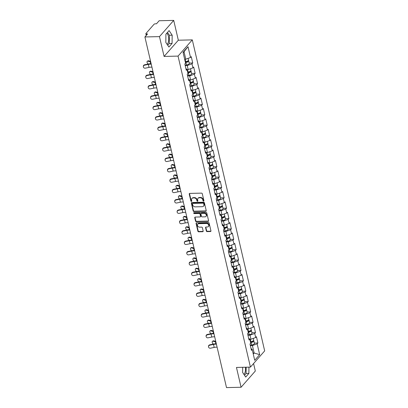 <?xml version="1.0" encoding="UTF-8"?>
<svg xmlns="http://www.w3.org/2000/svg" width="408" height="408" viewBox="0 0 408 408"><rect width="100%" height="100%" fill="white"/><g stroke="black" fill="none" stroke-linecap="round" stroke-linejoin="round"><path stroke-width="0.61" d="M203.566 201.164A0.51 0.413 -138.7 0 0 203.918 200.695L202.307 193.764A0.724 0.592 -138.7 0 0 201.501 193.127L189.751 193.402A0.724 0.592 -138.7 0 0 189.251 194.07L190.862 201.006A0.51 0.413 -138.7 0 0 191.775 200.981L191.566 200.088A2.326 1.887 -138.7 0 1 191.913 198.502A2.326 1.887 -138.7 0 1 193.173 197.946L194.152 197.926A2.326 1.887 -138.7 0 1 196.727 199.966L196.931 200.864A0.51 0.413 -138.7 0 0 197.849 200.838L197.64 199.94A2.326 1.887 -138.7 0 1 197.982 198.359A2.326 1.887 -138.7 0 1 199.242 197.804L200.221 197.783A2.326 1.887 -138.7 0 1 202.796 199.823L203.006 200.721A0.51 0.413 -138.7 0 0 203.566 201.164M197.982 198.359L198.268 198.033A2.326 1.887 -138.7 0 1 199.527 197.482L200.506 197.457A2.326 1.887 -138.7 0 1 203.082 199.497L203.291 200.394A0.51 0.413 -138.7 0 0 203.929 200.833M189.536 193.448A0.724 0.592 -138.7 0 0 189.531 193.749L191.148 200.68A0.51 0.413 -138.7 0 0 191.786 201.119M191.913 198.502L192.194 198.181A2.326 1.887 -138.7 0 1 193.453 197.625L194.432 197.6A2.326 1.887 -138.7 0 1 197.008 199.639L197.217 200.537A0.51 0.413 -138.7 0 0 197.86 200.976M166.719 33.288A5.773 2.525 -91.3 0 1 168.428 36.348A5.773 2.525 -91.3 0 1 167.107 44.355M206.336 230.974A0.724 0.592 -138.7 0 0 207.142 231.606L210.436 231.53A0.724 0.592 -138.7 0 0 210.941 230.862L209.146 223.161A0.724 0.592 -138.7 0 0 208.34 222.523L196.59 222.804A0.724 0.592 -138.7 0 0 196.09 223.472L197.88 231.173A0.724 0.592 -138.7 0 0 198.686 231.81L202.669 231.713A0.724 0.592 -138.7 0 0 203.169 231.045L202.404 227.751A0.724 0.592 -138.7 0 0 201.598 227.113L199.624 227.159A1.943 1.576 -138.7 0 1 197.727 226.068A1.943 1.576 -138.7 0 1 197.758 224.13A1.943 1.576 -138.7 0 1 198.813 223.671L206.545 223.487A1.943 1.576 -138.7 0 1 208.442 224.579A1.943 1.576 -138.7 0 1 208.411 226.516A1.943 1.576 -138.7 0 1 207.361 226.976L206.071 227.006A0.724 0.592 -138.7 0 0 205.571 227.674L206.336 230.974L206.621 230.648A0.724 0.592 -138.7 0 0 207.427 231.285L210.722 231.209A0.724 0.592 -138.7 0 0 210.936 231.163M164.082 56.432L178.332 40.213L173.721 20.4L159.472 36.618L164.082 56.432L178.051 56.1L250.425 367.113L236.462 367.445L241.072 387.258L226.506 387.6L144.906 36.96L147.574 33.93L146.508 33.956L146.727 34.894M159.472 36.618L144.906 36.96M205.714 211.237A0.724 0.592 -138.7 0 0 206.213 210.569L204.423 202.868A0.724 0.592 -138.7 0 0 203.618 202.23L191.867 202.506A0.724 0.592 -138.7 0 0 191.367 203.174L193.157 210.875A0.724 0.592 -138.7 0 0 193.963 211.512L205.714 211.237L205.999 210.911A0.724 0.592 -138.7 0 0 206.213 210.865M206.785 213.017L208.58 220.718A0.724 0.592 -138.7 0 1 208.075 221.381L196.325 221.661A0.724 0.592 -138.7 0 1 195.519 221.024L194.754 217.729A0.724 0.592 -138.7 0 1 195.254 217.061L200.022 216.949A0.724 0.592 -138.7 0 0 200.522 216.281L200.012 214.093A0.724 0.592 -138.7 0 0 199.206 213.455L194.249 213.573A0.51 0.413 -138.7 0 1 194.035 212.66L205.979 212.379A0.724 0.592 -138.7 0 1 206.785 213.017M178.051 56.1L192.301 39.882L264.675 350.895L250.425 367.113M254.357 343.092L257.902 343.006L256.433 336.692L255.689 337.533L250.94 339.237L249.818 339.262M257.902 343.006L257.157 343.852L259.672 354.654L254.714 360.3L252.2 349.493L251.461 350.339L249.992 344.02L250.731 343.179L249.788 339.125L249.048 339.966L247.574 333.652L248.319 332.806L247.376 328.751L246.631 329.598L245.162 323.279L245.902 322.437L244.958 318.383L244.219 319.224L242.75 312.91L243.489 312.064L242.546 308.009L241.806 308.851L240.338 302.537L241.077 301.696L240.134 297.636L239.394 298.483L237.92 292.164L238.665 291.322L237.721 287.268L236.977 288.109L235.508 281.795L236.252 280.949L235.304 276.894L234.564 277.736L233.096 271.422L233.835 270.58L232.891 266.521L232.152 267.368L230.683 261.049L231.423 260.207L230.479 256.153L229.74 256.994L228.271 250.68L229.01 249.834L228.067 245.779L227.322 246.621L225.854 240.307L226.598 239.465L225.655 235.406L224.91 236.252L223.441 229.934L224.181 229.092L223.237 225.037L222.498 225.879L221.029 219.565L221.768 218.719L220.825 214.664L220.085 215.511L218.617 209.192L219.356 208.35L218.413 204.296L217.673 205.137L216.199 198.824L216.944 197.977L216 193.922L215.256 194.764L213.787 188.45L214.526 187.609L213.583 183.549L212.843 184.396L211.375 178.077L212.114 177.235L211.171 173.181L210.431 174.022L208.962 167.708L209.702 166.862L208.758 162.807L208.019 163.649L206.545 157.335L207.29 156.494L206.346 152.434L205.601 153.281L204.133 146.962L204.872 146.12L203.929 142.066L203.189 142.907L201.72 136.593L202.46 135.747L201.516 131.692L200.777 132.539L199.308 126.22L200.048 125.378L199.104 121.324L198.364 122.165L196.891 115.847L197.635 115.005L196.692 110.951L195.947 111.792L194.478 105.478L195.218 104.632L194.274 100.577L193.535 101.424L192.066 95.105L192.805 94.263L191.862 90.209L191.123 91.05L189.654 84.737L190.393 83.89L189.45 79.835L188.71 80.677L187.236 74.363L187.981 73.522L187.037 69.462L186.293 70.309L184.824 63.99L185.564 63.148L183.049 52.346L188.011 46.701L190.526 57.502L185.773 59.206L184.656 59.231M189.19 63.062L192.734 62.975L191.265 56.661L190.526 57.502M192.734 62.975L191.995 63.821L192.938 67.876L188.19 69.574L187.068 69.6M191.602 73.43L195.146 73.348L193.678 67.029L192.938 67.876M195.146 73.348L194.407 74.19L195.35 78.244L190.602 79.948L189.48 79.973M194.019 83.803L197.564 83.722L196.09 77.403L195.35 78.244M197.564 83.722L196.819 84.563L197.763 88.618L193.015 90.316L191.893 90.347M196.432 94.177L199.976 94.09L198.507 87.776L197.763 88.618M199.976 94.09L199.237 94.937L200.18 98.991L195.427 100.689L194.31 100.715M198.844 104.545L202.388 104.463L200.92 98.144L200.18 98.991M202.388 104.463L201.649 105.305L202.592 109.359L197.839 111.063L196.722 111.088M201.256 114.918L204.801 114.832L203.332 108.518L202.592 109.359M204.801 114.832L204.061 115.678L205.005 119.733L200.257 121.431L199.135 121.462M203.674 125.287L207.218 125.205L205.744 118.891L205.005 119.733M207.218 125.205L206.474 126.047L207.417 130.106L202.669 131.804L201.547 131.83M206.086 135.66L209.63 135.578L208.162 129.26L207.417 130.106M209.63 135.578L208.891 136.42L209.834 140.474L205.081 142.178L203.964 142.203M208.498 146.033L212.043 145.947L210.574 139.633L209.834 140.474M212.043 145.947L211.303 146.793L212.247 150.848L207.494 152.546L206.377 152.572M210.911 156.402L214.455 156.32L212.986 150.006L212.247 150.848M214.455 156.32L213.716 157.162L214.659 161.221L209.911 162.919L208.789 162.945M213.328 166.775L216.872 166.694L215.399 160.375L214.659 161.221M216.872 166.694L216.128 167.535L217.071 171.589L212.323 173.293L211.201 173.318M215.74 177.149L219.285 177.062L217.816 170.748L217.071 171.589M219.285 177.062L218.545 177.908L219.489 181.963L214.736 183.661L213.619 183.687M218.153 187.517L221.697 187.435L220.228 181.116L219.489 181.963M221.697 187.435L220.958 188.277L221.901 192.331L217.148 194.035L216.031 194.06M220.565 197.89L224.109 197.809L222.641 191.49L221.901 192.331M224.109 197.809L223.37 198.65L224.313 202.705L219.565 204.403L218.443 204.434M222.977 208.264L226.527 208.177L225.053 201.863L224.313 202.705M226.527 208.177L225.782 209.024L226.726 213.078L221.977 214.776L220.856 214.802M225.394 218.632L228.939 218.55L227.47 212.231L226.726 213.078M228.939 218.55L228.2 219.392L229.143 223.446L224.39 225.15L223.273 225.175M227.807 229.005L231.351 228.919L229.882 222.605L229.143 223.446M231.351 228.919L230.612 229.765L231.555 233.82L226.802 235.518L225.685 235.549M230.219 239.374L233.764 239.292L232.295 232.978L231.555 233.82M233.764 239.292L233.024 240.134L233.968 244.193L229.22 245.891L228.097 245.917M232.631 249.747L236.181 249.665L234.707 243.346L233.968 244.193M236.181 249.665L235.436 250.507L236.38 254.561L231.632 256.265L230.51 256.29M235.049 260.12L238.593 260.034L237.125 253.72L236.38 254.561M238.593 260.034L237.849 260.88L238.797 264.935L234.044 266.633L232.927 266.659M237.461 270.489L241.006 270.407L239.537 264.093L238.797 264.935M241.006 270.407L240.266 271.249L241.21 275.308L236.456 277.007L235.339 277.032M239.873 280.862L243.418 280.78L241.949 274.462L241.21 275.308M243.418 280.78L242.678 281.622L243.622 285.676L238.874 287.38L237.752 287.405M242.286 291.236L245.83 291.149L244.361 284.835L243.622 285.676M245.83 291.149L245.091 291.995L246.034 296.05L241.286 297.748L240.164 297.774M244.703 301.604L248.248 301.522L246.779 295.203L246.034 296.05M248.248 301.522L247.503 302.364L248.452 306.418L243.698 308.122L242.582 308.147M247.115 311.977L250.66 311.89L249.191 305.577L248.452 306.418M250.66 311.89L249.92 312.737L250.864 316.792L246.111 318.49L244.994 318.52M249.528 322.351L253.072 322.264L251.603 315.95L250.864 316.792M253.072 322.264L252.333 323.105L253.276 327.165L248.528 328.863L247.406 328.889M251.94 332.719L255.484 332.637L254.016 326.318L253.276 327.165M255.484 332.637L254.745 333.479L255.689 337.533M250.94 339.237L249.997 335.182L247.942 335.228M248.63 338.186L249.788 339.125M254.745 333.479L249.997 335.182M248.528 328.863L247.585 324.809L245.529 324.855M246.218 327.813L247.376 328.751M252.333 323.105L247.585 324.809M246.111 318.49L245.167 314.435L243.117 314.486M243.806 317.444L244.958 318.383M249.92 312.737L245.167 314.435M243.698 308.122L242.755 304.067L240.705 304.113M241.393 307.071L242.546 308.009M247.503 302.364L242.755 304.067M241.286 297.748L240.343 293.694L238.287 293.74M238.976 296.698L240.134 297.636M245.091 291.995L240.343 293.694M238.874 287.38L237.93 283.32L235.875 283.371M236.564 286.329L237.721 287.268M242.678 281.622L237.93 283.32M236.456 277.007L235.513 272.952L233.463 272.998M234.151 275.956L235.304 276.894M240.266 271.249L235.513 272.952M234.044 266.633L233.101 262.579L231.05 262.63M231.739 265.582L232.891 266.521M237.849 260.88L233.101 262.579M231.632 256.265L230.688 252.205L228.633 252.256M229.321 255.214L230.479 256.153M235.436 250.507L230.688 252.205M229.22 245.891L228.276 241.837L226.221 241.883M226.909 244.841L228.067 245.779M233.024 240.134L228.276 241.837M226.802 235.518L225.859 231.464L223.808 231.514M224.497 234.467L225.655 235.406M230.612 229.765L225.859 231.464M224.39 225.15L223.446 221.095L221.396 221.141M222.085 224.099L223.237 225.037M228.2 219.392L223.446 221.095M221.977 214.776L221.034 210.722L218.984 210.768M219.667 213.726L220.825 214.664M225.782 209.024L221.034 210.722M219.565 204.403L218.622 200.348L216.566 200.399M217.255 203.357L218.413 204.296M223.37 198.65L218.622 200.348M217.148 194.035L216.204 189.98L214.154 190.026M214.843 192.984L216 193.922M220.958 188.277L216.204 189.98M214.736 183.661L213.792 179.607L211.742 179.653M212.43 182.611L213.583 183.549M218.545 177.908L213.792 179.607M212.323 173.293L211.38 169.233L209.329 169.284M210.013 172.242L211.171 173.181M216.128 167.535L211.38 169.233M209.911 162.919L208.967 158.865L206.912 158.911M207.601 161.869L208.758 162.807M213.716 157.162L208.967 158.865M207.494 152.546L206.55 148.492L204.5 148.543M205.188 151.496L206.346 152.434M211.303 146.793L206.55 148.492M205.081 142.178L204.138 138.118L202.088 138.169M202.776 141.127L203.929 142.066M208.891 136.42L204.138 138.118M202.669 131.804L201.725 127.75L199.675 127.796M200.364 130.754L201.516 131.692M206.474 126.047L201.725 127.75M200.257 121.431L199.313 117.377L197.258 117.428M197.946 120.38L199.104 121.324M204.061 115.678L199.313 117.377M197.839 111.063L196.896 107.008L194.846 107.054M195.534 110.012L196.692 110.951M201.649 105.305L196.896 107.008M195.427 100.689L194.483 96.635L192.433 96.681M193.122 99.639L194.274 100.577M199.237 94.937L194.483 96.635M193.015 90.316L192.071 86.261L190.021 86.312M190.709 89.27L191.862 90.209M196.819 84.563L192.071 86.261M190.602 79.948L189.659 75.893L187.604 75.939M188.292 78.897L189.45 79.835M194.407 74.19L189.659 75.893M188.19 69.574L187.241 65.52L185.191 65.566M185.88 68.524L187.037 69.462M191.995 63.821L187.241 65.52M173.721 20.4L159.156 20.742L156.494 23.776L155.428 23.802A1.112 0.428 -13.1 0 0 154.005 24.312L145.936 33.492A1.112 0.428 -13.1 0 0 145.855 33.721A1.112 0.428 -13.1 0 0 146.508 33.956M185.773 59.206L184.034 51.724L183.141 52.739M188.011 46.701L184.034 51.724M241.072 387.258L255.316 371.04L253.572 363.533M178.332 40.213L192.301 39.882M253.261 354.042L254.148 353.032L252.409 345.55L250.359 345.601M253.031 353.058L254.148 353.032L259.672 354.654M251.048 348.554L252.2 349.493M257.157 343.852L252.409 345.55M172.171 35.2L169.091 30.59L165.913 34.206L165.821 42.427L168.902 47.037L172.079 43.421L172.171 35.2L169.376 35.267L167.479 32.426M242.678 367.297L242.622 372.458L245.703 377.063L248.875 373.453L248.951 367.149M243.907 374.381A5.773 2.525 88.7 0 0 245.386 367.236M191.653 202.552A0.724 0.592 -138.7 0 0 191.653 202.852L193.443 210.548A0.724 0.592 -138.7 0 0 194.249 211.186L205.999 210.911M203.679 203.607A0.51 0.413 -138.7 0 0 203.113 203.159L192.8 203.403A0.51 0.413 -138.7 0 0 192.449 203.873L192.668 204.816A2.326 1.887 -138.7 0 0 195.243 206.856L202.297 206.688A2.326 1.887 -138.7 0 0 203.556 206.137A2.326 1.887 -138.7 0 0 203.898 204.551L203.679 203.607L203.964 203.281A0.51 0.413 -138.7 0 0 203.398 202.837L203.113 203.159M192.525 203.526L192.811 203.199A0.51 0.413 -138.7 0 1 193.086 203.077L203.398 202.837M203.556 206.137L203.837 205.811A2.326 1.887 -138.7 0 0 204.184 204.23L203.898 204.551M203.964 203.281L204.184 204.23M195.039 217.102A0.724 0.592 -138.7 0 0 195.039 217.403L195.804 220.697A0.724 0.592 -138.7 0 0 196.61 221.335L208.361 221.059A0.724 0.592 -138.7 0 0 208.575 221.014M200.415 216.776L200.7 216.449A0.724 0.592 -138.7 0 0 200.807 215.954L200.297 213.766A0.724 0.592 -138.7 0 0 199.492 213.129L194.529 213.246L194.249 213.573M193.958 212.67A0.51 0.413 -138.7 0 0 194.529 213.246M204.964 216.832A1.943 1.576 -138.7 0 0 206.02 216.368A1.943 1.576 -138.7 0 0 206.05 214.429A1.943 1.576 -138.7 0 0 204.153 213.338L201.43 213.404A0.724 0.592 -138.7 0 0 200.925 214.072L201.435 216.255A0.724 0.592 -138.7 0 0 202.24 216.893L204.964 216.832M206.02 216.368L206.305 216.041A1.943 1.576 -138.7 0 0 206.336 214.103A1.943 1.576 -138.7 0 0 204.439 213.017L204.153 213.338M201.032 213.578L201.317 213.251A0.724 0.592 -138.7 0 1 201.71 213.078L204.439 213.017M205.856 227.052A0.724 0.592 -138.7 0 0 205.856 227.353L206.621 230.648M208.411 226.516L208.697 226.19A1.943 1.576 -138.7 0 0 208.728 224.252A1.943 1.576 -138.7 0 0 206.831 223.161L206.545 223.487M197.758 224.13L198.043 223.808A1.943 1.576 -138.7 0 1 199.094 223.344L206.831 223.161M196.376 222.845A0.724 0.592 -138.7 0 0 196.376 223.145L198.166 230.846A0.724 0.592 -138.7 0 0 198.971 231.484L202.954 231.392A0.724 0.592 -138.7 0 0 203.169 231.346M167.719 45.268L169.284 43.488L169.376 35.267M169.284 43.488L172.079 43.421M244.519 375.299L246.085 373.519L246.157 367.215M246.085 373.519L248.875 373.453M150.71 61.883A5.921 2.285 166.9 0 1 150.261 61.792L147.813 61.175A1.663 0.918 -119.2 0 0 147.349 61.215A1.663 0.918 -119.2 0 0 147.12 62.562A1.663 0.918 -119.2 0 0 148.216 64.046M147.349 61.215L148.053 60.828A1.663 0.918 60.8 0 1 148.512 60.782L150.572 61.302M188.098 58.37L188.491 60.053A2.443 0.944 166.9 0 1 185.691 61.633L185.227 61.695M188.348 60.506A2.443 0.944 166.9 0 1 188.674 60.848A2.443 0.944 166.9 0 1 185.875 62.434L185.411 62.49M188.674 60.848L189.271 63.408A2.443 0.944 166.9 0 1 186.471 64.994L185.099 65.163M185.324 62.118L186.043 62.026A1.479 0.571 -13.1 0 0 187.741 61.067A1.479 0.571 -13.1 0 0 187.716 61.006M143.356 66.784L143.325 66.412A1.663 1.535 -4.3 0 1 144.636 64.79L144.667 65.163A1.663 1.535 175.7 0 0 143.356 66.784A1.663 1.535 175.7 0 0 145.36 68.156L149.022 67.391A4.957 1.913 166.9 0 1 151.077 67.147A4.957 1.913 166.9 0 1 151.939 67.172M144.667 65.163L148.328 64.403A4.957 1.913 166.9 0 1 150.379 64.153A4.957 1.913 166.9 0 1 151.24 64.178M151.139 63.73A5.921 2.285 -13.1 0 0 150.751 63.735A5.921 2.285 -13.1 0 0 148.298 64.025L144.636 64.79M153.122 72.257A5.921 2.285 166.9 0 1 152.674 72.165L150.226 71.548A1.663 0.918 -119.2 0 0 149.761 71.589A1.663 0.918 -119.2 0 0 149.532 72.93A1.663 0.918 -119.2 0 0 150.634 74.414M149.761 71.589L150.465 71.196A1.663 0.918 60.8 0 1 150.929 71.155L152.985 71.675M190.511 68.743L190.903 70.421A2.443 0.944 166.9 0 1 188.103 72.007L187.639 72.063M190.76 70.875A2.443 0.944 166.9 0 1 191.087 71.222A2.443 0.944 166.9 0 1 188.287 72.802L187.828 72.864M191.087 71.222L191.684 73.782A2.443 0.944 166.9 0 1 188.884 75.363L187.512 75.536M187.741 72.486L188.455 72.4A1.479 0.571 -13.1 0 0 190.154 71.436A1.479 0.571 -13.1 0 0 190.128 71.374M155.535 82.63A5.921 2.285 166.9 0 1 155.086 82.538L152.643 81.916A1.663 0.918 -119.2 0 0 152.179 81.962A1.663 0.918 -119.2 0 0 151.944 83.303A1.663 0.918 -119.2 0 0 153.046 84.788M152.179 81.962L152.878 81.569A1.663 0.918 60.8 0 1 153.342 81.529L155.402 82.049M192.928 79.116L193.316 80.794A2.443 0.944 166.9 0 1 190.516 82.38L190.057 82.436M193.173 81.248A2.443 0.944 166.9 0 1 193.504 81.59A2.443 0.944 166.9 0 1 190.699 83.176L190.24 83.232M193.504 81.59L194.096 84.15A2.443 0.944 166.9 0 1 191.296 85.736L189.924 85.904M190.154 82.86L190.868 82.768A1.479 0.571 -13.1 0 0 192.566 81.809A1.479 0.571 -13.1 0 0 192.54 81.748M157.947 92.998A5.921 2.285 166.9 0 1 157.503 92.907L155.055 92.29A1.663 0.918 -119.2 0 0 154.591 92.33A1.663 0.918 -119.2 0 0 154.362 93.677A1.663 0.918 -119.2 0 0 155.458 95.161M154.591 92.33L155.29 91.938A1.663 0.918 60.8 0 1 155.754 91.897L157.814 92.417M195.34 89.485L195.733 91.168A2.443 0.944 166.9 0 1 192.928 92.749L192.469 92.805M195.585 91.621A2.443 0.944 166.9 0 1 195.916 91.963A2.443 0.944 166.9 0 1 193.117 93.549L192.653 93.605M195.916 91.963L196.513 94.523A2.443 0.944 166.9 0 1 193.708 96.109L192.336 96.278M192.566 93.228L193.28 93.141A1.479 0.571 -13.1 0 0 194.978 92.183A1.479 0.571 -13.1 0 0 194.953 92.116M160.364 103.372A5.921 2.285 166.9 0 1 159.916 103.28L157.468 102.658A1.663 0.918 -119.2 0 0 157.004 102.704A1.663 0.918 -119.2 0 0 156.774 104.045A1.663 0.918 -119.2 0 0 157.871 105.529M157.004 102.704L157.702 102.311A1.663 0.918 60.8 0 1 158.166 102.27L160.227 102.791M197.752 99.858L198.145 101.536A2.443 0.944 166.9 0 1 195.345 103.122L194.881 103.178M198.002 101.99A2.443 0.944 166.9 0 1 198.329 102.337A2.443 0.944 166.9 0 1 195.529 103.918L195.065 103.979M198.329 102.337L198.925 104.892A2.443 0.944 166.9 0 1 196.126 106.478L194.754 106.651M194.978 103.601L195.697 103.515A1.479 0.571 -13.1 0 0 197.39 102.551A1.479 0.571 -13.1 0 0 197.37 102.49M162.777 113.745A5.921 2.285 166.9 0 1 162.328 113.648L159.88 113.031A1.663 0.918 -119.2 0 0 159.416 113.072A1.663 0.918 -119.2 0 0 159.186 114.418A1.663 0.918 -119.2 0 0 160.288 115.903M159.416 113.072L160.12 112.684A1.663 0.918 60.8 0 1 160.584 112.639L162.639 113.164M200.165 110.231L200.558 111.909A2.443 0.944 166.9 0 1 197.758 113.495L197.294 113.552M200.415 112.363A2.443 0.944 166.9 0 1 200.741 112.705A2.443 0.944 166.9 0 1 197.941 114.291L197.482 114.347M200.741 112.705L201.338 115.265A2.443 0.944 166.9 0 1 198.538 116.851L197.166 117.019M197.395 113.975L198.109 113.883A1.479 0.571 -13.1 0 0 199.808 112.924A1.479 0.571 -13.1 0 0 199.782 112.863M145.768 77.153L145.738 76.781A1.663 1.535 -4.3 0 1 147.053 75.164L147.079 75.536A1.663 1.535 175.7 0 0 145.768 77.153A1.663 1.535 175.7 0 0 147.778 78.53L151.434 77.765A4.957 1.913 166.9 0 1 153.49 77.52A4.957 1.913 166.9 0 1 154.351 77.54M147.079 75.536L150.741 74.771A4.957 1.913 166.9 0 1 152.791 74.526A4.957 1.913 166.9 0 1 153.653 74.552M153.551 74.103A5.921 2.285 -13.1 0 0 153.163 74.103A5.921 2.285 -13.1 0 0 150.71 74.399L147.053 75.164M148.18 87.526L148.155 87.154A1.663 1.535 -4.3 0 1 149.466 85.532L149.491 85.909A1.663 1.535 175.7 0 0 148.18 87.526A1.663 1.535 175.7 0 0 150.19 88.898L153.852 88.138A4.957 1.913 166.9 0 1 155.902 87.888A4.957 1.913 166.9 0 1 156.764 87.914M149.491 85.909L153.153 85.144A4.957 1.913 166.9 0 1 155.208 84.9A4.957 1.913 166.9 0 1 156.07 84.92M155.963 84.476A5.921 2.285 -13.1 0 0 155.576 84.476A5.921 2.285 -13.1 0 0 153.127 84.772L149.466 85.532M150.593 97.9L150.567 97.522A1.663 1.535 -4.3 0 1 151.878 95.906L151.909 96.278A1.663 1.535 175.7 0 0 150.593 97.9A1.663 1.535 175.7 0 0 152.602 99.272L156.264 98.507A4.957 1.913 166.9 0 1 158.314 98.262A4.957 1.913 166.9 0 1 159.176 98.287M151.909 96.278L155.565 95.518A4.957 1.913 166.9 0 1 157.621 95.268A4.957 1.913 166.9 0 1 158.483 95.293M158.381 94.845A5.921 2.285 -13.1 0 0 157.993 94.85A5.921 2.285 -13.1 0 0 155.54 95.141L151.878 95.906M153.005 108.268L152.98 107.896A1.663 1.535 -4.3 0 1 154.29 106.274L154.321 106.651A1.663 1.535 175.7 0 0 153.005 108.268A1.663 1.535 175.7 0 0 155.014 109.64L158.676 108.88A4.957 1.913 166.9 0 1 160.732 108.635A4.957 1.913 166.9 0 1 161.594 108.656M154.321 106.651L157.983 105.886A4.957 1.913 166.9 0 1 160.033 105.641A4.957 1.913 166.9 0 1 160.895 105.667M160.793 105.218A5.921 2.285 -13.1 0 0 160.405 105.218A5.921 2.285 -13.1 0 0 157.952 105.514L154.29 106.274M155.423 118.641L155.392 118.269A1.663 1.535 -4.3 0 1 156.708 116.647L156.733 117.019A1.663 1.535 175.7 0 0 155.423 118.641A1.663 1.535 175.7 0 0 157.432 120.013L161.089 119.248A4.957 1.913 166.9 0 1 163.144 119.003A4.957 1.913 166.9 0 1 164.006 119.029M156.733 117.019L160.395 116.26A4.957 1.913 166.9 0 1 162.445 116.015A4.957 1.913 166.9 0 1 163.307 116.035M163.205 115.586A5.921 2.285 -13.1 0 0 162.817 115.592A5.921 2.285 -13.1 0 0 160.364 115.882L156.708 116.647M165.189 124.114A5.921 2.285 166.9 0 1 164.74 124.022L162.297 123.405A1.663 0.918 -119.2 0 0 161.833 123.446A1.663 0.918 -119.2 0 0 161.599 124.792A1.663 0.918 -119.2 0 0 162.7 126.271M161.833 123.446L162.532 123.053A1.663 0.918 60.8 0 1 162.996 123.012L165.056 123.532M202.582 120.6L202.97 122.278A2.443 0.944 166.9 0 1 200.17 123.864L199.711 123.92M202.827 122.732A2.443 0.944 166.9 0 1 203.159 123.078A2.443 0.944 166.9 0 1 200.354 124.664L199.894 124.721M203.159 123.078L203.75 125.638A2.443 0.944 166.9 0 1 200.95 127.225L199.578 127.393M199.808 124.343L200.522 124.256A1.479 0.571 -13.1 0 0 202.22 123.298A1.479 0.571 -13.1 0 0 202.195 123.231M157.835 129.015L157.809 128.637A1.663 1.535 -4.3 0 1 159.12 127.021L159.145 127.393A1.663 1.535 175.7 0 0 157.835 129.015A1.663 1.535 175.7 0 0 159.844 130.387L163.506 129.622A4.957 1.913 166.9 0 1 165.556 129.377A4.957 1.913 166.9 0 1 166.418 129.397M159.145 127.393L162.807 126.628A4.957 1.913 166.9 0 1 164.863 126.383A4.957 1.913 166.9 0 1 165.725 126.409M165.617 125.96A5.921 2.285 -13.1 0 0 165.23 125.965A5.921 2.285 -13.1 0 0 162.782 126.256L159.12 127.021M167.601 134.487A5.921 2.285 166.9 0 1 167.158 134.395L164.71 133.773A1.663 0.918 -119.2 0 0 164.246 133.819A1.663 0.918 -119.2 0 0 164.016 135.16A1.663 0.918 -119.2 0 0 165.113 136.644M164.246 133.819L164.944 133.426A1.663 0.918 60.8 0 1 165.408 133.385L167.469 133.906M204.994 130.973L205.382 132.651A2.443 0.944 166.9 0 1 202.582 134.237L202.123 134.293M205.239 133.105A2.443 0.944 166.9 0 1 205.571 133.452A2.443 0.944 166.9 0 1 202.771 135.033L202.307 135.089M205.571 133.452L206.167 136.007A2.443 0.944 166.9 0 1 203.363 137.593L201.991 137.761M202.22 134.716L202.934 134.63A1.479 0.571 -13.1 0 0 204.632 133.666A1.479 0.571 -13.1 0 0 204.607 133.605M160.247 139.383L160.222 139.011A1.663 1.535 -4.3 0 1 161.532 137.389L161.563 137.766A1.663 1.535 175.7 0 0 160.247 139.383A1.663 1.535 175.7 0 0 162.256 140.755L165.918 139.995A4.957 1.913 166.9 0 1 167.969 139.745A4.957 1.913 166.9 0 1 168.83 139.771M161.563 137.766L165.22 137.001A4.957 1.913 166.9 0 1 167.275 136.756A4.957 1.913 166.9 0 1 168.137 136.777M168.035 136.333A5.921 2.285 -13.1 0 0 167.647 136.333A5.921 2.285 -13.1 0 0 165.194 136.629L161.532 137.389M170.019 144.855A5.921 2.285 166.9 0 1 169.57 144.764L167.122 144.146A1.663 0.918 -119.2 0 0 166.658 144.187A1.663 0.918 -119.2 0 0 166.428 145.534A1.663 0.918 -119.2 0 0 167.525 147.018M166.658 144.187L167.356 143.8A1.663 0.918 60.8 0 1 167.821 143.754L169.881 144.274M207.407 141.341L207.799 143.024A2.443 0.944 166.9 0 1 204.994 144.605L204.536 144.667M207.657 143.478A2.443 0.944 166.9 0 1 207.983 143.82A2.443 0.944 166.9 0 1 205.183 145.406L204.719 145.462M207.983 143.82L208.58 146.38A2.443 0.944 166.9 0 1 205.78 147.966L204.408 148.135M204.632 145.09L205.351 144.998A1.479 0.571 -13.1 0 0 207.045 144.039A1.479 0.571 -13.1 0 0 207.024 143.978M162.659 149.756L162.634 149.384A1.663 1.535 -4.3 0 1 163.945 147.762L163.975 148.135A1.663 1.535 175.7 0 0 162.659 149.756A1.663 1.535 175.7 0 0 164.669 151.128L168.331 150.363A4.957 1.913 166.9 0 1 170.386 150.119A4.957 1.913 166.9 0 1 171.248 150.144M163.975 148.135L167.637 147.375A4.957 1.913 166.9 0 1 169.687 147.125A4.957 1.913 166.9 0 1 170.549 147.15M170.447 146.701A5.921 2.285 -13.1 0 0 170.059 146.707A5.921 2.285 -13.1 0 0 167.606 146.997L163.945 147.762M172.431 155.229A5.921 2.285 166.9 0 1 171.982 155.137L169.534 154.52A1.663 0.918 -119.2 0 0 169.07 154.561A1.663 0.918 -119.2 0 0 168.841 155.902A1.663 0.918 -119.2 0 0 169.937 157.386M169.07 154.561L169.774 154.168A1.663 0.918 60.8 0 1 170.238 154.127L172.293 154.647M209.819 151.715L210.212 153.393A2.443 0.944 166.9 0 1 207.412 154.979L206.948 155.035M210.069 153.847A2.443 0.944 166.9 0 1 210.395 154.193A2.443 0.944 166.9 0 1 207.596 155.779L207.136 155.836M210.395 154.193L210.992 156.754A2.443 0.944 166.9 0 1 208.192 158.335L206.82 158.508M207.05 155.458L207.764 155.371A1.479 0.571 -13.1 0 0 209.462 154.413A1.479 0.571 -13.1 0 0 209.437 154.346M165.077 160.13L165.046 159.752A1.663 1.535 -4.3 0 1 166.362 158.136L166.388 158.508A1.663 1.535 175.7 0 0 165.077 160.13A1.663 1.535 175.7 0 0 167.081 161.502L170.743 160.737A4.957 1.913 166.9 0 1 172.798 160.492A4.957 1.913 166.9 0 1 173.66 160.512M166.388 158.508L170.049 157.743A4.957 1.913 166.9 0 1 172.1 157.498A4.957 1.913 166.9 0 1 172.961 157.524M172.859 157.075A5.921 2.285 -13.1 0 0 172.472 157.075A5.921 2.285 -13.1 0 0 170.019 157.371L166.362 158.136M174.843 165.602A5.921 2.285 166.9 0 1 174.394 165.51L171.952 164.888A1.663 0.918 -119.2 0 0 171.488 164.934A1.663 0.918 -119.2 0 0 171.253 166.275A1.663 0.918 -119.2 0 0 172.355 167.759M171.488 164.934L172.186 164.541A1.663 0.918 60.8 0 1 172.65 164.501L174.706 165.021M212.236 162.088L212.624 163.766A2.443 0.944 166.9 0 1 209.824 165.352L209.36 165.408M212.481 164.22A2.443 0.944 166.9 0 1 212.813 164.562A2.443 0.944 166.9 0 1 210.008 166.148L209.549 166.204M212.813 164.562L213.404 167.122A2.443 0.944 166.9 0 1 210.605 168.708L209.233 168.876M209.462 165.832L210.176 165.74A1.479 0.571 -13.1 0 0 211.874 164.781A1.479 0.571 -13.1 0 0 211.849 164.72M167.489 170.498L167.459 170.126A1.663 1.535 -4.3 0 1 168.774 168.504L168.8 168.881A1.663 1.535 175.7 0 0 167.489 170.498A1.663 1.535 175.7 0 0 169.499 171.87L173.16 171.11A4.957 1.913 166.9 0 1 175.21 170.86A4.957 1.913 166.9 0 1 176.072 170.886M168.8 168.881L172.462 168.116A4.957 1.913 166.9 0 1 174.517 167.872A4.957 1.913 166.9 0 1 175.379 167.892M175.272 167.448A5.921 2.285 -13.1 0 0 174.884 167.448A5.921 2.285 -13.1 0 0 172.436 167.744L168.774 168.504M177.256 175.97A5.921 2.285 166.9 0 1 176.812 175.879L174.364 175.261A1.663 0.918 -119.2 0 0 173.9 175.302A1.663 0.918 -119.2 0 0 173.67 176.649A1.663 0.918 -119.2 0 0 174.767 178.133M173.9 175.302L174.599 174.915A1.663 0.918 60.8 0 1 175.063 174.869L177.123 175.389M214.649 172.457L215.036 174.139A2.443 0.944 166.9 0 1 212.236 175.721L211.778 175.782M214.894 174.593A2.443 0.944 166.9 0 1 215.225 174.935A2.443 0.944 166.9 0 1 212.425 176.521L211.961 176.577M215.225 174.935L215.822 177.495A2.443 0.944 166.9 0 1 213.017 179.081L211.645 179.25M211.874 176.2L212.588 176.113A1.479 0.571 -13.1 0 0 214.287 175.154A1.479 0.571 -13.1 0 0 214.261 175.093M169.901 180.871L169.876 180.494A1.663 1.535 -4.3 0 1 171.187 178.877L171.212 179.25A1.663 1.535 175.7 0 0 169.901 180.871A1.663 1.535 175.7 0 0 171.911 182.243L175.573 181.478A4.957 1.913 166.9 0 1 177.623 181.234A4.957 1.913 166.9 0 1 178.485 181.259M171.212 179.25L174.874 178.49A4.957 1.913 166.9 0 1 176.929 178.24A4.957 1.913 166.9 0 1 177.791 178.265M177.684 177.817A5.921 2.285 -13.1 0 0 177.302 177.822A5.921 2.285 -13.1 0 0 174.848 178.112L171.187 178.877M179.673 186.344A5.921 2.285 166.9 0 1 179.224 186.252L176.776 185.635A1.663 0.918 -119.2 0 0 176.312 185.676A1.663 0.918 -119.2 0 0 176.083 187.017A1.663 0.918 -119.2 0 0 177.179 188.501M176.312 185.676L177.011 185.283A1.663 0.918 60.8 0 1 177.475 185.242L179.535 185.762M217.061 182.83L217.454 184.508A2.443 0.944 166.9 0 1 214.649 186.094L214.19 186.15M217.311 184.962A2.443 0.944 166.9 0 1 217.637 185.309A2.443 0.944 166.9 0 1 214.838 186.889L214.373 186.951M217.637 185.309L218.234 187.869A2.443 0.944 166.9 0 1 215.434 189.45L214.062 189.623M214.287 186.573L215.006 186.487A1.479 0.571 -13.1 0 0 216.699 185.523A1.479 0.571 -13.1 0 0 216.679 185.462M172.314 191.24L172.288 190.868A1.663 1.535 -4.3 0 1 173.599 189.251L173.63 189.623A1.663 1.535 175.7 0 0 172.314 191.24A1.663 1.535 175.7 0 0 174.323 192.617L177.985 191.852A4.957 1.913 166.9 0 1 180.04 191.607A4.957 1.913 166.9 0 1 180.902 191.627M173.63 189.623L177.291 188.858A4.957 1.913 166.9 0 1 179.341 188.613A4.957 1.913 166.9 0 1 180.203 188.639M180.101 188.19A5.921 2.285 -13.1 0 0 179.714 188.19A5.921 2.285 -13.1 0 0 177.261 188.486L173.599 189.251M182.085 196.717A5.921 2.285 166.9 0 1 181.636 196.625L179.189 196.003A1.663 0.918 -119.2 0 0 178.724 196.049A1.663 0.918 -119.2 0 0 178.495 197.39A1.663 0.918 -119.2 0 0 179.591 198.875M178.724 196.049L179.428 195.656A1.663 0.918 60.8 0 1 179.892 195.611L181.948 196.136M219.473 193.203L219.866 194.881A2.443 0.944 166.9 0 1 217.066 196.467L216.602 196.523M219.723 195.335A2.443 0.944 166.9 0 1 220.05 195.677A2.443 0.944 166.9 0 1 217.25 197.263L216.791 197.319M220.05 195.677L220.646 198.237A2.443 0.944 166.9 0 1 217.846 199.823L216.475 199.991M216.704 196.947L217.418 196.855A1.479 0.571 -13.1 0 0 219.116 195.896A1.479 0.571 -13.1 0 0 219.091 195.835M174.731 201.613L174.701 201.241A1.663 1.535 -4.3 0 1 176.011 199.619L176.042 199.996A1.663 1.535 175.7 0 0 174.731 201.613A1.663 1.535 175.7 0 0 176.735 202.985L180.397 202.225A4.957 1.913 166.9 0 1 182.453 201.975A4.957 1.913 166.9 0 1 183.314 202.001M176.042 199.996L179.704 199.231A4.957 1.913 166.9 0 1 181.754 198.987A4.957 1.913 166.9 0 1 182.616 199.007M182.514 198.563A5.921 2.285 -13.1 0 0 182.126 198.563A5.921 2.285 -13.1 0 0 179.673 198.859L176.011 199.619M184.498 207.085A5.921 2.285 166.9 0 1 184.049 206.994L181.606 206.377A1.663 0.918 -119.2 0 0 181.142 206.417A1.663 0.918 -119.2 0 0 180.907 207.764A1.663 0.918 -119.2 0 0 182.009 209.248M181.142 206.417L181.841 206.025A1.663 0.918 60.8 0 1 182.305 205.984L184.36 206.504M221.891 203.572L222.278 205.255A2.443 0.944 166.9 0 1 219.479 206.836L219.014 206.892M222.136 205.709A2.443 0.944 166.9 0 1 222.467 206.05A2.443 0.944 166.9 0 1 219.662 207.636L219.203 207.692M222.467 206.05L223.059 208.61A2.443 0.944 166.9 0 1 220.259 210.196L218.887 210.365M219.116 207.315L219.83 207.228A1.479 0.571 -13.1 0 0 221.529 206.269A1.479 0.571 -13.1 0 0 221.503 206.203M177.143 211.987L177.113 211.609A1.663 1.535 -4.3 0 1 178.429 209.993L178.454 210.365A1.663 1.535 175.7 0 0 177.143 211.987A1.663 1.535 175.7 0 0 179.153 213.359L182.815 212.594A4.957 1.913 166.9 0 1 184.865 212.349A4.957 1.913 166.9 0 1 185.727 212.374M178.454 210.365L182.116 209.605A4.957 1.913 166.9 0 1 184.171 209.355A4.957 1.913 166.9 0 1 185.033 209.381M184.926 208.932A5.921 2.285 -13.1 0 0 184.538 208.937A5.921 2.285 -13.1 0 0 182.09 209.227L178.429 209.993M186.91 217.459A5.921 2.285 166.9 0 1 186.466 217.367L184.018 216.745A1.663 0.918 -119.2 0 0 183.554 216.791A1.663 0.918 -119.2 0 0 183.325 218.132A1.663 0.918 -119.2 0 0 184.421 219.616M183.554 216.791L184.253 216.398A1.663 0.918 60.8 0 1 184.717 216.357L186.777 216.877M224.303 213.945L224.691 215.623A2.443 0.944 166.9 0 1 221.891 217.209L221.432 217.265M224.548 216.077A2.443 0.944 166.9 0 1 224.879 216.424A2.443 0.944 166.9 0 1 222.079 218.005L221.615 218.066M224.879 216.424L225.476 218.979A2.443 0.944 166.9 0 1 222.671 220.565L221.299 220.738M221.529 217.688L222.243 217.602A1.479 0.571 -13.1 0 0 223.941 216.638A1.479 0.571 -13.1 0 0 223.916 216.577M179.556 222.355L179.53 221.983A1.663 1.535 -4.3 0 1 180.841 220.361L180.866 220.738A1.663 1.535 175.7 0 0 179.556 222.355A1.663 1.535 175.7 0 0 181.565 223.727L185.227 222.967A4.957 1.913 166.9 0 1 187.277 222.722A4.957 1.913 166.9 0 1 188.139 222.743M180.866 220.738L184.528 219.973A4.957 1.913 166.9 0 1 186.584 219.728A4.957 1.913 166.9 0 1 187.445 219.754M187.338 219.305A5.921 2.285 -13.1 0 0 186.951 219.305A5.921 2.285 -13.1 0 0 184.503 219.601L180.841 220.361M189.322 227.832A5.921 2.285 166.9 0 1 188.879 227.735L186.43 227.118A1.663 0.918 -119.2 0 0 185.966 227.159A1.663 0.918 -119.2 0 0 185.737 228.506A1.663 0.918 -119.2 0 0 186.833 229.99M185.966 227.159L186.665 226.772A1.663 0.918 60.8 0 1 187.129 226.726L189.19 227.251M226.715 224.318L227.108 225.996A2.443 0.944 166.9 0 1 224.303 227.582L223.844 227.639M226.965 226.45A2.443 0.944 166.9 0 1 227.292 226.792A2.443 0.944 166.9 0 1 224.492 228.378L224.028 228.434M227.292 226.792L227.888 229.352A2.443 0.944 166.9 0 1 225.089 230.938L223.717 231.106M223.941 228.062L224.655 227.97A1.479 0.571 -13.1 0 0 226.353 227.011A1.479 0.571 -13.1 0 0 226.328 226.95M181.968 232.728L181.942 232.356A1.663 1.535 -4.3 0 1 183.253 230.734L183.284 231.106A1.663 1.535 175.7 0 0 181.968 232.728A1.663 1.535 175.7 0 0 183.977 234.1L187.639 233.335A4.957 1.913 166.9 0 1 189.695 233.09A4.957 1.913 166.9 0 1 190.556 233.116M183.284 231.106L186.946 230.347A4.957 1.913 166.9 0 1 188.996 230.102A4.957 1.913 166.9 0 1 189.858 230.122M189.756 229.673A5.921 2.285 -13.1 0 0 189.368 229.679A5.921 2.285 -13.1 0 0 186.915 229.969L183.253 230.734M191.74 238.201A5.921 2.285 166.9 0 1 191.291 238.109L188.843 237.492A1.663 0.918 -119.2 0 0 188.379 237.532A1.663 0.918 -119.2 0 0 188.149 238.879A1.663 0.918 -119.2 0 0 189.246 240.358M188.379 237.532L189.083 237.14A1.663 0.918 60.8 0 1 189.547 237.099L191.602 237.619M229.128 234.687L229.52 236.365A2.443 0.944 166.9 0 1 226.721 237.951L226.256 238.007M229.378 236.819A2.443 0.944 166.9 0 1 229.704 237.165A2.443 0.944 166.9 0 1 226.904 238.751L226.445 238.808M229.704 237.165L230.301 239.726A2.443 0.944 166.9 0 1 227.501 241.312L226.129 241.48M226.353 238.43L227.072 238.343A1.479 0.571 -13.1 0 0 228.771 237.385A1.479 0.571 -13.1 0 0 228.745 237.318M184.385 243.102L184.355 242.724A1.663 1.535 -4.3 0 1 185.666 241.108L185.696 241.48A1.663 1.535 175.7 0 0 184.385 243.102A1.663 1.535 175.7 0 0 186.39 244.474L190.052 243.709A4.957 1.913 166.9 0 1 192.107 243.464A4.957 1.913 166.9 0 1 192.969 243.484M185.696 241.48L189.358 240.715A4.957 1.913 166.9 0 1 191.408 240.47A4.957 1.913 166.9 0 1 192.27 240.496M192.168 240.047A5.921 2.285 -13.1 0 0 191.78 240.052A5.921 2.285 -13.1 0 0 189.327 240.343L185.666 241.108M194.152 248.574A5.921 2.285 166.9 0 1 193.703 248.482L191.26 247.86A1.663 0.918 -119.2 0 0 190.796 247.906A1.663 0.918 -119.2 0 0 190.561 249.247A1.663 0.918 -119.2 0 0 191.663 250.731M190.796 247.906L191.495 247.513A1.663 0.918 60.8 0 1 191.959 247.472L194.014 247.993M231.545 245.06L231.933 246.738A2.443 0.944 166.9 0 1 229.133 248.324L228.669 248.38M231.79 247.192A2.443 0.944 166.9 0 1 232.121 247.534A2.443 0.944 166.9 0 1 229.316 249.12L228.857 249.176M232.121 247.534L232.713 250.094A2.443 0.944 166.9 0 1 229.913 251.68L228.541 251.848M228.771 248.804L229.485 248.717A1.479 0.571 -13.1 0 0 231.183 247.753A1.479 0.571 -13.1 0 0 231.157 247.692M186.798 253.47L186.767 253.098A1.663 1.535 -4.3 0 1 188.083 251.476L188.108 251.853A1.663 1.535 175.7 0 0 186.798 253.47A1.663 1.535 175.7 0 0 188.807 254.842L192.469 254.082A4.957 1.913 166.9 0 1 194.519 253.832A4.957 1.913 166.9 0 1 195.381 253.858M188.108 251.853L191.77 251.088A4.957 1.913 166.9 0 1 193.826 250.844A4.957 1.913 166.9 0 1 194.687 250.864M194.58 250.42A5.921 2.285 -13.1 0 0 194.193 250.42A5.921 2.285 -13.1 0 0 191.745 250.716L188.083 251.476M196.564 258.942A5.921 2.285 166.9 0 1 196.121 258.851L193.673 258.233A1.663 0.918 -119.2 0 0 193.208 258.274A1.663 0.918 -119.2 0 0 192.979 259.621A1.663 0.918 -119.2 0 0 194.075 261.105M193.208 258.274L193.907 257.887A1.663 0.918 60.8 0 1 194.371 257.841L196.432 258.361M233.957 255.428L234.345 257.111A2.443 0.944 166.9 0 1 231.545 258.692L231.086 258.754M234.202 257.565A2.443 0.944 166.9 0 1 234.534 257.907A2.443 0.944 166.9 0 1 231.734 259.493L231.27 259.549M234.534 257.907L235.13 260.467A2.443 0.944 166.9 0 1 232.325 262.053L230.954 262.222M231.183 259.177L231.897 259.085A1.479 0.571 -13.1 0 0 233.595 258.126A1.479 0.571 -13.1 0 0 233.57 258.065M189.21 263.843L189.184 263.471A1.663 1.535 -4.3 0 1 190.495 261.849L190.521 262.222A1.663 1.535 175.7 0 0 189.21 263.843A1.663 1.535 175.7 0 0 191.219 265.215L194.881 264.45A4.957 1.913 166.9 0 1 196.931 264.205A4.957 1.913 166.9 0 1 197.793 264.231M190.521 262.222L194.183 261.462A4.957 1.913 166.9 0 1 196.238 261.212A4.957 1.913 166.9 0 1 197.1 261.237M196.993 260.788A5.921 2.285 -13.1 0 0 196.605 260.794A5.921 2.285 -13.1 0 0 194.157 261.084L190.495 261.849M198.976 269.316A5.921 2.285 166.9 0 1 198.533 269.224L196.085 268.607A1.663 0.918 -119.2 0 0 195.621 268.648A1.663 0.918 -119.2 0 0 195.391 269.989A1.663 0.918 -119.2 0 0 196.488 271.473M195.621 268.648L196.319 268.255A1.663 0.918 60.8 0 1 196.784 268.214L198.844 268.734M236.37 265.802L236.762 267.48A2.443 0.944 166.9 0 1 233.957 269.066L233.498 269.122M236.614 267.934A2.443 0.944 166.9 0 1 236.946 268.28A2.443 0.944 166.9 0 1 234.146 269.866L233.682 269.923M236.946 268.28L237.543 270.841A2.443 0.944 166.9 0 1 234.743 272.422L233.366 272.595M233.595 269.545L234.309 269.459A1.479 0.571 -13.1 0 0 236.008 268.5A1.479 0.571 -13.1 0 0 235.982 268.433M191.622 274.217L191.597 273.839A1.663 1.535 -4.3 0 1 192.907 272.223L192.938 272.595A1.663 1.535 175.7 0 0 191.622 274.217A1.663 1.535 175.7 0 0 193.632 275.589L197.294 274.824A4.957 1.913 166.9 0 1 199.349 274.579A4.957 1.913 166.9 0 1 200.211 274.599M192.938 272.595L196.6 271.83A4.957 1.913 166.9 0 1 198.65 271.585A4.957 1.913 166.9 0 1 199.512 271.611M199.41 271.162A5.921 2.285 -13.1 0 0 199.022 271.162A5.921 2.285 -13.1 0 0 196.569 271.458L192.907 272.223M201.394 279.689A5.921 2.285 166.9 0 1 200.945 279.597L198.497 278.975A1.663 0.918 -119.2 0 0 198.033 279.021A1.663 0.918 -119.2 0 0 197.804 280.362A1.663 0.918 -119.2 0 0 198.9 281.846M198.033 279.021L198.737 278.628A1.663 0.918 60.8 0 1 199.201 278.587L201.256 279.108M238.782 276.175L239.175 277.853A2.443 0.944 166.9 0 1 236.375 279.439L235.911 279.495M239.032 278.307A2.443 0.944 166.9 0 1 239.358 278.649A2.443 0.944 166.9 0 1 236.558 280.235L236.099 280.291M239.358 278.649L239.955 281.209A2.443 0.944 166.9 0 1 237.155 282.795L235.783 282.963M236.008 279.919L236.727 279.827A1.479 0.571 -13.1 0 0 238.425 278.868A1.479 0.571 -13.1 0 0 238.399 278.807M194.04 284.585L194.009 284.213A1.663 1.535 -4.3 0 1 195.32 282.591L195.35 282.968A1.663 1.535 175.7 0 0 194.04 284.585A1.663 1.535 175.7 0 0 196.044 285.957L199.706 285.197A4.957 1.913 166.9 0 1 201.761 284.947A4.957 1.913 166.9 0 1 202.623 284.973M195.35 282.968L199.012 282.203A4.957 1.913 166.9 0 1 201.062 281.959A4.957 1.913 166.9 0 1 201.924 281.979M201.822 281.535A5.921 2.285 -13.1 0 0 201.435 281.535A5.921 2.285 -13.1 0 0 198.982 281.831L195.32 282.591M203.806 290.057A5.921 2.285 166.9 0 1 203.357 289.966L200.915 289.349A1.663 0.918 -119.2 0 0 200.45 289.389A1.663 0.918 -119.2 0 0 200.216 290.736A1.663 0.918 -119.2 0 0 201.317 292.22M200.45 289.389L201.149 289.002A1.663 0.918 60.8 0 1 201.613 288.956L203.669 289.476M241.199 286.543L241.587 288.226A2.443 0.944 166.9 0 1 238.787 289.808L238.323 289.869M241.444 288.68A2.443 0.944 166.9 0 1 241.776 289.022A2.443 0.944 166.9 0 1 238.971 290.608L238.512 290.664M241.776 289.022L242.367 291.582A2.443 0.944 166.9 0 1 239.567 293.168L238.196 293.337M238.425 290.287L239.139 290.2A1.479 0.571 -13.1 0 0 240.837 289.241A1.479 0.571 -13.1 0 0 240.812 289.175M196.452 294.959L196.421 294.581A1.663 1.535 -4.3 0 1 197.737 292.964L197.763 293.337A1.663 1.535 175.7 0 0 196.452 294.959A1.663 1.535 175.7 0 0 198.461 296.33L202.123 295.565A4.957 1.913 166.9 0 1 204.173 295.321A4.957 1.913 166.9 0 1 205.035 295.346M197.763 293.337L201.424 292.577A4.957 1.913 166.9 0 1 203.48 292.327A4.957 1.913 166.9 0 1 204.342 292.352M204.235 291.904A5.921 2.285 -13.1 0 0 203.847 291.909A5.921 2.285 -13.1 0 0 201.399 292.199L197.737 292.964M206.219 300.431A5.921 2.285 166.9 0 1 205.775 300.339L203.327 299.722A1.663 0.918 -119.2 0 0 202.863 299.763A1.663 0.918 -119.2 0 0 202.633 301.104A1.663 0.918 -119.2 0 0 203.73 302.588M202.863 299.763L203.561 299.37A1.663 0.918 60.8 0 1 204.026 299.329L206.086 299.849M243.612 296.917L243.999 298.595A2.443 0.944 166.9 0 1 241.199 300.181L240.74 300.237M243.856 299.049A2.443 0.944 166.9 0 1 244.188 299.395A2.443 0.944 166.9 0 1 241.388 300.976L240.924 301.038M244.188 299.395L244.785 301.956A2.443 0.944 166.9 0 1 241.98 303.537L240.608 303.71M240.837 300.66L241.551 300.574A1.479 0.571 -13.1 0 0 243.25 299.61A1.479 0.571 -13.1 0 0 243.224 299.548M198.864 305.327L198.839 304.955A1.663 1.535 -4.3 0 1 200.149 303.338L200.175 303.71A1.663 1.535 175.7 0 0 198.864 305.327A1.663 1.535 175.7 0 0 200.874 306.699L204.536 305.939A4.957 1.913 166.9 0 1 206.586 305.694A4.957 1.913 166.9 0 1 207.448 305.714M200.175 303.71L203.837 302.945A4.957 1.913 166.9 0 1 205.892 302.7A4.957 1.913 166.9 0 1 206.754 302.726M206.647 302.277A5.921 2.285 -13.1 0 0 206.259 302.277A5.921 2.285 -13.1 0 0 203.811 302.573L200.149 303.338M208.631 310.804A5.921 2.285 166.9 0 1 208.187 310.712L205.739 310.09A1.663 0.918 -119.2 0 0 205.275 310.136A1.663 0.918 -119.2 0 0 205.046 311.477A1.663 0.918 -119.2 0 0 206.142 312.962M205.275 310.136L205.974 309.743A1.663 0.918 60.8 0 1 206.438 309.697L208.498 310.223M246.024 307.29L246.417 308.968A2.443 0.944 166.9 0 1 243.612 310.554L243.153 310.61M246.269 309.422A2.443 0.944 166.9 0 1 246.6 309.764A2.443 0.944 166.9 0 1 243.8 311.35L243.336 311.406M246.6 309.764L247.197 312.324A2.443 0.944 166.9 0 1 244.397 313.91L243.02 314.078M243.25 311.034L243.964 310.942A1.479 0.571 -13.1 0 0 245.662 309.983A1.479 0.571 -13.1 0 0 245.636 309.922M201.277 315.7L201.251 315.328A1.663 1.535 -4.3 0 1 202.562 313.706L202.592 314.084A1.663 1.535 175.7 0 0 201.277 315.7A1.663 1.535 175.7 0 0 203.286 317.072L206.948 316.312A4.957 1.913 166.9 0 1 209.003 316.062A4.957 1.913 166.9 0 1 209.865 316.088M202.592 314.084L206.249 313.319A4.957 1.913 166.9 0 1 208.304 313.074A4.957 1.913 166.9 0 1 209.166 313.094M209.064 312.65A5.921 2.285 -13.1 0 0 208.677 312.65A5.921 2.285 -13.1 0 0 206.224 312.946L202.562 313.706M211.048 321.173A5.921 2.285 166.9 0 1 210.599 321.081L208.151 320.464A1.663 0.918 -119.2 0 0 207.687 320.504A1.663 0.918 -119.2 0 0 207.458 321.851A1.663 0.918 -119.2 0 0 208.554 323.335M207.687 320.504L208.391 320.112A1.663 0.918 60.8 0 1 208.855 320.071L210.911 320.591M248.436 317.659L248.829 319.342A2.443 0.944 166.9 0 1 246.029 320.923L245.565 320.979M248.686 319.796A2.443 0.944 166.9 0 1 249.013 320.137A2.443 0.944 166.9 0 1 246.213 321.723L245.754 321.779M249.013 320.137L249.609 322.697A2.443 0.944 166.9 0 1 246.809 324.284L245.438 324.452M245.662 321.402L246.381 321.315A1.479 0.571 -13.1 0 0 248.079 320.356A1.479 0.571 -13.1 0 0 248.054 320.29M203.694 326.074L203.663 325.696A1.663 1.535 -4.3 0 1 204.974 324.08L205.005 324.452A1.663 1.535 175.7 0 0 203.694 326.074A1.663 1.535 175.7 0 0 205.698 327.445L209.36 326.68A4.957 1.913 166.9 0 1 211.415 326.436A4.957 1.913 166.9 0 1 212.277 326.461M205.005 324.452L208.666 323.692A4.957 1.913 166.9 0 1 210.717 323.442A4.957 1.913 166.9 0 1 211.579 323.468M211.477 323.019A5.921 2.285 -13.1 0 0 211.089 323.024A5.921 2.285 -13.1 0 0 208.636 323.315L204.974 324.08M213.46 331.546A5.921 2.285 166.9 0 1 213.012 331.454L210.569 330.832A1.663 0.918 -119.2 0 0 210.105 330.878A1.663 0.918 -119.2 0 0 209.87 332.219A1.663 0.918 -119.2 0 0 210.972 333.703M210.105 330.878L210.803 330.485A1.663 0.918 60.8 0 1 211.268 330.444L213.323 330.965M250.849 328.032L251.241 329.71A2.443 0.944 166.9 0 1 248.441 331.296L247.977 331.352M251.099 330.164A2.443 0.944 166.9 0 1 251.425 330.511A2.443 0.944 166.9 0 1 248.625 332.092L248.166 332.153M251.425 330.511L252.022 333.066A2.443 0.944 166.9 0 1 249.222 334.652L247.85 334.825M248.079 331.775L248.793 331.689A1.479 0.571 -13.1 0 0 250.492 330.725A1.479 0.571 -13.1 0 0 250.466 330.664M206.106 336.442L206.076 336.07A1.663 1.535 -4.3 0 1 207.391 334.448L207.417 334.825A1.663 1.535 175.7 0 0 206.106 336.442A1.663 1.535 175.7 0 0 208.116 337.814L211.772 337.054A4.957 1.913 166.9 0 1 213.828 336.809A4.957 1.913 166.9 0 1 214.69 336.83M207.417 334.825L211.079 334.06A4.957 1.913 166.9 0 1 213.129 333.815A4.957 1.913 166.9 0 1 213.996 333.841M213.889 333.392A5.921 2.285 -13.1 0 0 213.501 333.392A5.921 2.285 -13.1 0 0 211.048 333.688L207.391 334.448M215.873 341.919A5.921 2.285 166.9 0 1 215.429 341.822L212.981 341.205A1.663 0.918 -119.2 0 0 212.517 341.246A1.663 0.918 -119.2 0 0 212.287 342.593A1.663 0.918 -119.2 0 0 213.384 344.077M212.517 341.246L213.216 340.858A1.663 0.918 60.8 0 1 213.68 340.813L215.74 341.338M253.266 338.405L253.654 340.083A2.443 0.944 166.9 0 1 250.854 341.669L250.395 341.726M253.511 340.537A2.443 0.944 166.9 0 1 253.842 340.879A2.443 0.944 166.9 0 1 251.037 342.465L250.578 342.521M253.842 340.879L254.439 343.439A2.443 0.944 166.9 0 1 251.634 345.025L250.262 345.194M250.492 342.149L251.206 342.057A1.479 0.571 -13.1 0 0 252.904 341.098A1.479 0.571 -13.1 0 0 252.878 341.037M208.519 346.815L208.493 346.443A1.663 1.535 -4.3 0 1 209.804 344.821L209.829 345.194A1.663 1.535 175.7 0 0 208.519 346.815A1.663 1.535 175.7 0 0 210.528 348.187L214.19 347.422A4.957 1.913 166.9 0 1 216.24 347.177A4.957 1.913 166.9 0 1 217.102 347.203M209.829 345.194L213.491 344.434A4.957 1.913 166.9 0 1 215.546 344.189A4.957 1.913 166.9 0 1 216.408 344.209M216.301 343.76A5.921 2.285 -13.1 0 0 215.914 343.765A5.921 2.285 -13.1 0 0 213.466 344.056L209.804 344.821M203.082 199.497L202.796 199.823M200.506 197.457L200.221 197.783M199.527 197.482L199.242 197.804M197.217 200.537L196.931 200.864M197.008 199.639L196.727 199.966M194.432 197.6L194.152 197.926M193.453 197.625L193.173 197.946M191.148 200.68L190.862 201.006M189.531 193.749L189.251 194.07M203.291 200.394L203.006 200.721M194.249 211.186L193.963 211.512M193.443 210.548L193.157 210.875M191.653 202.852L191.367 203.174M193.086 203.077L192.8 203.403M208.361 221.059L208.075 221.381M196.61 221.335L196.325 221.661M195.804 220.697L195.519 221.024M195.039 217.403L194.754 217.729M200.807 215.954L200.522 216.281M200.297 213.766L200.012 214.093M199.492 213.129L199.206 213.455M201.71 213.078L201.43 213.404M205.856 227.353L205.571 227.674M199.094 223.344L198.813 223.671M202.954 231.392L202.669 231.713M198.971 231.484L198.686 231.81M198.166 230.846L197.88 231.173M196.376 223.145L196.09 223.472M210.722 231.209L210.436 231.53M207.427 231.285L207.142 231.606M150.715 63.735L150.261 61.792M148.512 60.782L147.813 61.175M187.094 61.73L187.002 61.322M185.691 61.633L185.125 59.221M186.471 64.994L185.875 62.434M148.328 64.403L149.022 67.391M153.127 74.108L152.674 72.165M150.929 71.155L150.226 71.548M189.511 72.104L189.414 71.696M188.103 72.007L187.542 69.59M188.884 75.363L188.287 72.802M155.54 84.476L155.086 82.538M153.342 81.529L152.643 81.916M191.923 82.477L191.826 82.069M190.516 82.38L189.955 79.963M191.296 85.736L190.699 83.176M157.952 94.85L157.503 92.907M155.754 91.897L155.055 92.29M194.335 92.846L194.239 92.438M192.928 92.749L192.367 90.331M193.708 96.109L193.117 93.549M160.369 105.218L159.916 103.28M158.166 102.27L157.468 102.658M196.748 103.219L196.656 102.811M195.345 103.122L194.779 100.705M196.126 106.478L195.529 103.918M162.782 115.592L162.328 113.648M160.584 112.639L159.88 113.031M199.165 113.592L199.068 113.179M197.758 113.495L197.191 111.078M198.538 116.851L197.941 114.291M150.741 74.771L151.434 77.765M153.153 85.144L153.852 88.138M155.565 95.518L156.264 98.507M157.983 105.886L158.676 108.88M160.395 116.26L161.089 119.248M165.194 125.965L164.74 124.022M162.996 123.012L162.297 123.405M201.578 123.961L201.481 123.553M200.17 123.864L199.609 121.446M200.95 127.225L200.354 124.664M162.807 126.628L163.506 129.622M167.606 136.333L167.158 134.395M165.408 133.385L164.71 133.773M203.99 134.334L203.893 133.926M202.582 134.237L202.021 131.82M203.363 137.593L202.771 135.033M165.22 137.001L165.918 139.995M170.019 146.707L169.57 144.764M167.821 143.754L167.122 144.146M206.402 144.702L206.31 144.294M204.994 144.605L204.434 142.193M205.78 147.966L205.183 145.406M167.637 147.375L168.331 150.363M172.436 157.08L171.982 155.137M170.238 154.127L169.534 154.52M208.82 155.076L208.723 154.668M207.412 154.979L206.846 152.561M208.192 158.335L207.596 155.779M170.049 157.743L170.743 160.737M174.848 167.448L174.394 165.51M172.65 164.501L171.952 164.888M211.232 165.449L211.135 165.041M209.824 165.352L209.263 162.935M210.605 168.708L210.008 166.148M172.462 168.116L173.16 171.11M177.261 177.822L176.812 175.879M175.063 174.869L174.364 175.261M213.644 175.817L213.547 175.409M212.236 175.721L211.675 173.308M213.017 179.081L212.425 176.521M174.874 178.49L175.573 181.478M179.673 188.195L179.224 186.252M177.475 185.242L176.776 185.635M216.056 186.191L215.965 185.783M214.649 186.094L214.088 183.677M215.434 189.45L214.838 186.889M177.291 188.858L177.985 191.852M182.09 198.563L181.636 196.625M179.892 195.611L179.189 196.003M218.469 196.564L218.377 196.156M217.066 196.467L216.5 194.05M217.846 199.823L217.25 197.263M179.704 199.231L180.397 202.225M184.503 208.937L184.049 206.994M182.305 205.984L181.606 206.377M220.886 206.933L220.789 206.524M219.479 206.836L218.917 204.418M220.259 210.196L219.662 207.636M182.116 209.605L182.815 212.594M186.915 219.305L186.466 217.367M184.717 216.357L184.018 216.745M223.298 217.306L223.201 216.898M221.891 217.209L221.33 214.792M222.671 220.565L222.079 218.005M184.528 219.973L185.227 222.967M189.327 229.679L188.879 227.735M187.129 226.726L186.43 227.118M225.711 227.679L225.619 227.266M224.303 227.582L223.742 225.165M225.089 230.938L224.492 228.378M186.946 230.347L187.639 233.335M191.745 240.052L191.291 238.109M189.547 237.099L188.843 237.492M228.123 238.048L228.031 237.64M226.721 237.951L226.154 235.533M227.501 241.312L226.904 238.751M189.358 240.715L190.052 243.709M194.157 250.42L193.703 248.482M191.959 247.472L191.26 247.86M230.54 248.421L230.444 248.013M229.133 248.324L228.572 245.907M229.913 251.68L229.316 249.12M191.77 251.088L192.469 254.082M196.569 260.794L196.121 258.851M194.371 257.841L193.673 258.233M232.953 258.789L232.856 258.381M231.545 258.692L230.984 256.28M232.325 262.053L231.734 259.493M194.183 261.462L194.881 264.45M198.982 271.167L198.533 269.224M196.784 268.214L196.085 268.607M235.365 269.163L235.273 268.755M233.957 269.066L233.396 266.648M234.743 272.422L234.146 269.866M196.6 271.83L197.294 274.824M201.399 281.535L200.945 279.597M199.201 278.587L198.497 278.975M237.777 279.536L237.686 279.128M236.375 279.439L235.809 277.022M237.155 282.795L236.558 280.235M199.012 282.203L199.706 285.197M203.811 291.909L203.357 289.966M201.613 288.956L200.915 289.349M240.195 289.904L240.098 289.496M238.787 289.808L238.226 287.395M239.567 293.168L238.971 290.608M201.424 292.577L202.123 295.565M206.224 302.277L205.775 300.339M204.026 299.329L203.327 299.722M242.607 300.278L242.51 299.87M241.199 300.181L240.638 297.764M241.98 303.537L241.388 300.976M203.837 302.945L204.536 305.939M208.636 312.65L208.187 310.712M206.438 309.697L205.739 310.09M245.019 310.651L244.922 310.243M243.612 310.554L243.051 308.137M244.397 313.91L243.8 311.35M206.249 313.319L206.948 316.312M211.053 323.024L210.599 321.081M208.855 320.071L208.151 320.464M247.432 321.02L247.34 320.611M246.029 320.923L245.463 318.505M246.809 324.284L246.213 321.723M208.666 323.692L209.36 326.68M213.466 333.392L213.012 331.454M211.268 330.444L210.569 330.832M249.849 331.393L249.752 330.985M248.441 331.296L247.88 328.879M249.222 334.652L248.625 332.092M211.079 334.06L211.772 337.054M215.878 343.765L215.429 341.822M213.68 340.813L212.981 341.205M252.261 341.766L252.164 341.353M250.854 341.669L250.293 339.252M251.634 345.025L251.037 342.465M213.491 344.434L214.19 347.422M145.855 33.721L146.253 35.43"/></g></svg>
